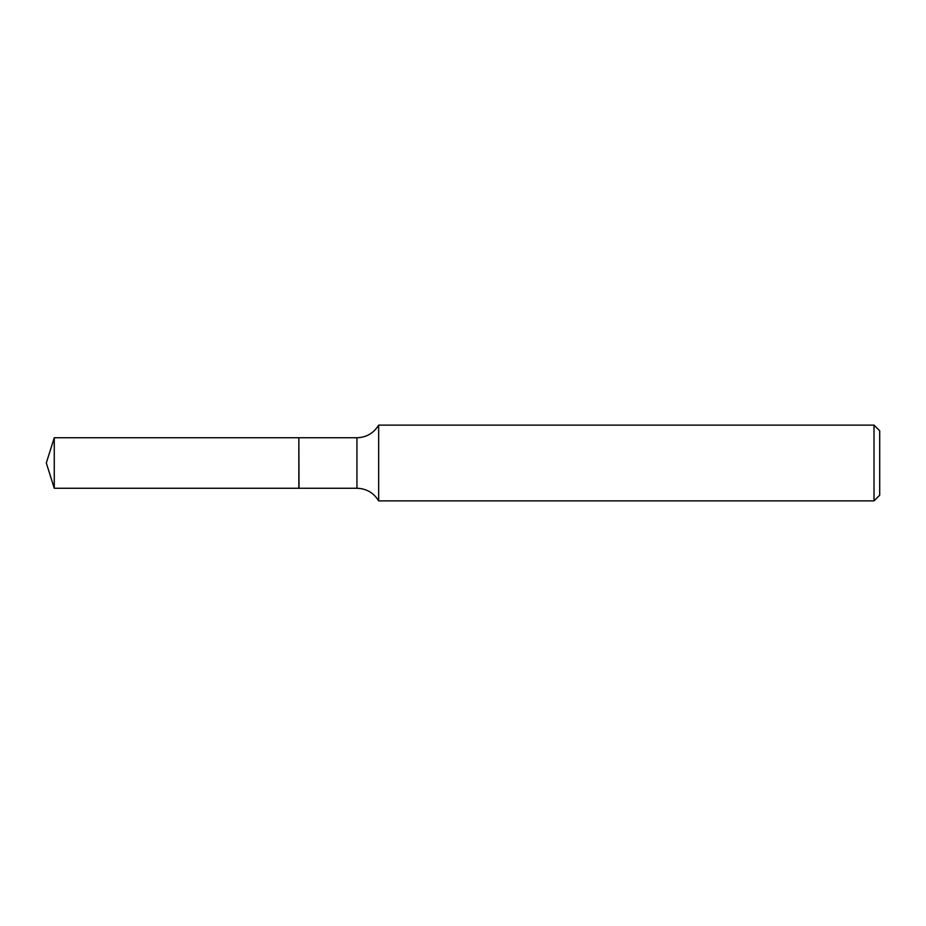 <?xml version="1.0" encoding="UTF-8"?>
<svg xmlns="http://www.w3.org/2000/svg" width="926" height="926" viewBox="0 0 926 926"><rect width="100%" height="100%" fill="white"/><g stroke="black" fill="none" stroke-linecap="round" stroke-linejoin="round"><path stroke-width="1.39" d="M54.264 437.743L54.264 488.257L298.843 488.257L298.843 437.743L54.264 437.743L46.3 463L54.264 488.257M298.843 437.905L299.005 488.257L356.938 488.257C366.43 488.581 373.676 492.782 378.665 500.873L874.017 500.873L874.017 425.127L378.665 425.127L378.665 500.873M874.017 425.127L879.7 430.798L879.7 495.202L874.017 500.873M299.005 437.743L356.938 437.743L356.938 488.257M356.938 437.743C366.43 437.419 373.676 433.218 378.665 425.127"/></g></svg>
